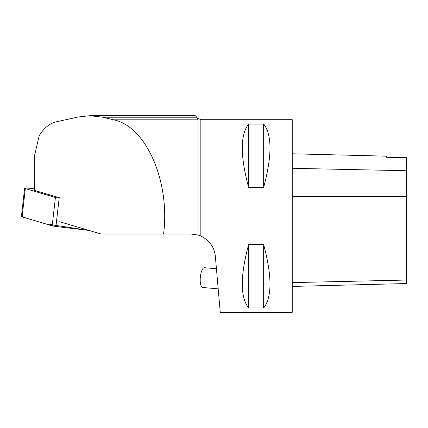 <?xml version="1.0" encoding="UTF-8"?>
<svg xmlns="http://www.w3.org/2000/svg" width="428" height="428" viewBox="0 0 428 428"><rect width="100%" height="100%" fill="white"/><g stroke="black" fill="none" stroke-linecap="round" stroke-linejoin="round"><path stroke-width="0.64" d="M34.433 188.844L29.687 188.277A4.778 0.524 6.5 0 0 24.631 188.224A4.778 0.524 6.5 0 0 25.322 188.582L55.415 197.49A4.778 0.524 6.5 0 0 59.166 198.164L55.929 226.471A4.778 0.524 -173.5 0 1 52.184 225.797L22.09 216.889A4.778 0.524 -173.5 0 1 21.4 216.531L24.631 188.224M22.154 216.338L25.894 218.018L45.571 223.839L89.104 230.451L55.929 226.471M200.844 236.015L200.844 119.706L292.244 119.706L292.244 312.306L220.243 312.306L215.321 256.035C214.284 247.047 209.458 240.37 200.844 236.015L198.036 235.009L191.337 234.062L163.571 234.062C170.371 181.761 146.189 126.362 113.704 119.824L102.763 117.213L89.987 115.699L78.158 116.994L56.25 121.825C49.616 123.403 43.923 128.058 39.178 135.788L34.433 155.958L34.433 190.353L60.632 198.105M59.653 221.736L101.302 234.062L163.571 234.062M195.27 115.694L196.19 116.544L198.036 119.824L198.036 235.009M248.609 244.629L263.653 244.629C272.096 276.071 272.096 297.182 263.653 307.951L248.609 307.951C240.167 297.182 240.167 276.071 248.609 244.629L248.609 307.951M248.609 124.056L263.653 124.056C272.096 134.825 272.096 155.936 263.653 187.384L248.609 187.384C240.167 155.936 240.167 134.825 248.609 124.056L248.609 187.384M292.244 286.423L406.6 283.55L406.6 157.697L386.436 157.274L386.436 156.156L292.244 153.791M263.653 307.951L263.653 244.629M263.653 187.384L263.653 124.056M218.189 288.846L216.434 268.757L204.413 267.703A9.93 3.231 95 0 0 200.325 277.317A9.93 3.231 95 0 0 202.679 287.493L218.189 288.846M25.322 188.582L22.09 216.889M52.184 225.797L55.415 197.49M406.6 280.04L292.244 282.608M406.6 196.623L292.244 196.452M406.6 170.724L292.244 168.311M113.704 119.824L198.036 119.824M102.763 117.213L196.586 117.213M200.844 119.706L196.987 117.77M89.987 115.699L195.173 115.699"/></g></svg>
